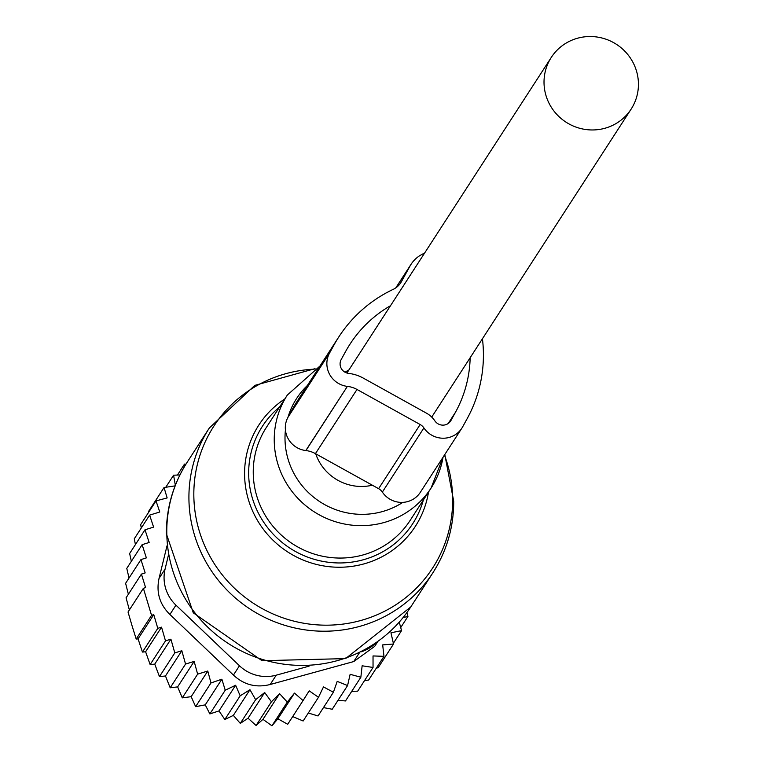 <?xml version="1.0" encoding="UTF-8"?>
<svg xmlns="http://www.w3.org/2000/svg" width="764" height="764" viewBox="0 0 764 764"><rect width="100%" height="100%" fill="white"/><g stroke="black" fill="none" stroke-linecap="round" stroke-linejoin="round"><path stroke-width="1.15" d="M604.83 128.285A47.559 46.365 32.9 0 0 631.15 109.09A47.559 46.365 32.9 0 0 628.81 55.839A47.559 46.365 32.9 0 0 577.632 38.2A47.559 46.365 32.9 0 0 551.302 57.386A47.559 46.365 32.9 0 0 553.642 110.637A47.559 46.365 32.9 0 0 604.83 128.285M315.694 453.778A47.559 46.365 32.9 0 0 372.345 485.207M135.429 544.56L134.273 538.83L149.62 515.117L153.602 527.112L144.998 529.786L149.142 542.478L142.123 544.675L126.776 568.387L129.03 578.014M141.302 527.972L140.662 524.61L156.018 500.897L159.762 512.004L149.62 515.117M148.799 512.042L148.684 511.25L164.04 487.527L167.144 497.927L156.018 500.897M131.351 561.32L129.641 553.499L144.998 529.786M164.04 487.527L175.424 485.818L173.581 475.208L165.769 487.27M184.63 466.317L184.516 464.082L177.41 475.055M153.765 614.638L157.795 628.342L142.438 652.064L138.064 638.876L153.765 614.638L151.549 615.335L143.393 588.299L145.599 587.592L141.416 574.108L145.17 572.924L140.958 559.592L125.611 583.304L128.381 594.249M161.538 627.168L165.501 640.872L150.145 664.584L145.609 651.768L161.538 627.168L157.795 628.342M170.907 639.172L174.803 652.914L159.456 676.627L154.748 664.126L170.907 639.172L165.501 640.872M181.822 650.727L185.547 664.069L170.191 687.791L165.473 675.978L181.822 650.727L174.803 652.914M194.151 661.404L197.637 674.144L182.281 697.866L177.64 686.893L194.151 661.404L185.547 664.069M207.77 671.031L210.988 682.949L195.632 706.662L191.172 696.673L207.77 671.031L197.637 674.144M221.875 679.196L225.227 690.207L209.871 713.92L205.249 704.866L221.875 679.196L210.988 682.949M235.627 685.251L240.182 695.803L224.826 719.516L219.01 710.921L235.627 685.251L225.227 690.207M249.962 689.72L255.653 699.681L240.297 723.393L233.345 715.39L249.962 689.72L240.182 695.803M264.688 692.537L271.421 701.782L256.074 725.504L248.061 718.208L264.688 692.537L255.653 699.681M279.595 693.674L287.293 702.087L271.936 725.8L262.969 719.344L279.595 693.674L271.421 701.782M294.493 693.101L303.05 700.578L287.694 724.291L277.876 718.771L294.493 693.101L287.293 702.087M399.257 622.154L401.549 630.644L390.958 632.783L393.527 644.004L382.678 644.892L383.977 656.333L373.033 655.942L373.042 667.459L362.136 665.788L360.856 677.238L350.141 674.306L347.582 685.537L337.201 681.383L333.4 692.251L323.487 686.912L318.493 697.284L309.191 690.837L303.05 700.578M403.096 617.579L407.938 616.424L400.718 627.569M406.897 612.604L407.938 616.424M359.472 652.685L353.722 661.567L374.675 646.373L377.712 641.693M353.722 661.567L270.198 684.496C256.246 688.03 243.993 684.888 233.431 675.08L169.914 614.476C159.705 604.477 156.076 592.463 159.036 578.443L167.001 545.849M140.958 559.592L146.363 557.892L142.123 544.675M141.416 574.108L126.07 597.82L129.364 609.949M143.393 588.299L128.037 612.012L132.029 625.668L136.193 639.048L151.549 615.335M292.574 716.508L303.136 720.996L318.493 697.284M333.4 692.251L318.044 715.964L308.303 713.022M323.458 707.598L332.225 709.25L347.582 685.537M360.856 677.238L345.5 700.951L337.994 700.349M373.042 667.459L357.686 691.172L351.736 691.324M383.977 656.333L368.63 680.046L364.552 680.571M393.527 644.004L378.17 667.717L376.327 668.156M401.549 630.644L393.355 643.288M168.328 555.524L165.072 569.123A38.047 37.092 -147.1 0 0 175.949 605.155L239.466 665.759A38.047 37.092 -147.1 0 0 276.234 675.175L309.067 666.16M375.792 643.04A38.047 37.092 -147.1 0 1 361.162 651.826M277.876 718.771L271.936 725.8M262.969 719.344L256.074 725.504M248.061 718.208L240.297 723.393M233.345 715.39L224.826 719.516M219.01 710.921L209.871 713.92M205.249 704.866L195.632 706.662M191.172 696.673L182.281 697.866M177.64 686.893L170.191 687.791M165.473 675.978L159.456 676.627M154.748 664.126L150.145 664.584M145.609 651.768L142.438 652.064M138.064 638.876L136.193 639.048M185.929 464.178L184.516 464.082M179.922 474.96L173.581 475.208M382.353 492.092L423.905 427.926A22.824 22.252 32.9 0 0 461.838 428.203L420.286 492.379A22.824 22.252 32.9 0 1 382.353 492.092A10.763 10.495 32.9 0 0 378.61 488.683L315.437 453.635A25.298 24.658 32.9 0 0 305.934 450.569L305.82 450.55A22.824 22.252 32.9 0 1 288.018 417.211L292.488 409.084A137.931 134.445 32.9 0 1 297.301 401.033L338.853 336.857A137.931 134.445 32.9 0 1 393.24 289.346A19.148 18.661 32.9 0 0 393.871 289.031A19.024 18.546 32.9 0 0 400.737 282.795A19.024 18.546 32.9 0 0 401.406 281.677L409.953 266.139A30.436 29.672 32.9 0 1 411.013 264.354A30.436 29.672 32.9 0 1 424.507 253.218M288.018 417.211L329.57 353.035A22.824 22.252 32.9 0 0 347.372 386.383L305.934 450.569M423.905 427.926A10.763 10.495 32.9 0 0 420.162 424.517L356.989 389.459A25.298 24.658 32.9 0 0 347.486 386.393M461.838 428.203A22.824 22.252 32.9 0 0 462.64 426.875L467.11 418.748A137.931 134.445 32.9 0 0 482.447 338.844A19.148 18.661 32.9 0 1 482.437 338.748M390.519 305.695A124.608 121.466 32.9 0 0 350.036 344.096A124.608 121.466 32.9 0 0 345.681 351.373L341.212 359.5A9.512 9.273 32.9 0 0 348.632 373.395L348.747 373.405A38.62 37.646 32.9 0 1 363.377 378.161L426.417 413.133A24.085 23.483 32.9 0 1 434.85 420.84L434.878 420.878A9.512 9.273 32.9 0 0 450.999 420.41L455.468 412.283A124.608 121.466 32.9 0 0 470.166 357.705M348.967 369.871A124.608 121.466 32.9 0 0 345.051 372.23M338.853 336.857A137.931 134.445 32.9 0 0 334.04 344.917L329.57 353.035M314.157 369.184A130.377 127.091 32.9 0 0 193.827 494.986A130.377 127.091 32.9 0 0 324.117 625.162A130.377 127.091 32.9 0 0 452.651 499.226A130.377 127.091 32.9 0 0 444.457 455.058M315.045 368.659L254.784 385.39L209.317 428.031A133.175 129.813 32.9 0 0 188.918 498.252A133.175 129.813 32.9 0 0 284.81 625.324A133.175 129.813 32.9 0 0 432.882 572.799C446.797 551.016 453.73 527.17 453.711 501.26L444.791 454.532M428.518 492.026A93.218 90.868 -147.1 0 1 330.21 566.802A93.218 90.868 -147.1 0 1 244.585 474.167A93.218 90.868 -147.1 0 1 284.8 398.961M279.624 406.954A89.55 87.297 32.9 0 0 248.672 473.537A89.55 87.297 32.9 0 0 326.113 561.941A89.55 87.297 32.9 0 0 423.351 500.019M410.745 606.979L345.586 658.606L262.042 660.707L193.273 612.814L166.361 533.75C166.332 507.85 173.275 484.004 187.18 462.22A133.175 129.813 32.9 0 0 166.781 532.432A133.175 129.813 32.9 0 0 262.673 659.513A133.175 129.813 32.9 0 0 410.745 606.979L432.882 572.799M319.982 366.004L287.35 395.026L266.359 427.439A85.606 83.448 32.9 0 0 253.247 472.582A85.606 83.448 32.9 0 0 314.892 554.272A85.606 83.448 32.9 0 0 410.077 520.504L431.068 488.091A85.606 83.448 32.9 0 0 443.044 457.235M287.35 395.026A85.606 83.448 32.9 0 0 274.238 440.169A85.606 83.448 32.9 0 0 335.883 521.86A85.606 83.448 32.9 0 0 431.068 488.091L443.101 457.149M307.348 385.524A75.942 74.032 32.9 0 0 287.999 417.249M285.43 430.017A75.942 74.032 32.9 0 0 285.001 438.517A75.942 74.032 32.9 0 0 325.368 504.994A75.942 74.032 32.9 0 0 402.829 502.359M276.234 675.175L270.198 684.496M175.949 605.155L169.914 614.476M239.466 665.759L233.431 675.08M165.072 569.123L159.036 578.443M399.992 283.855L401.406 281.677M395.953 287.761L409.953 266.139M305.82 450.55L347.372 386.383M315.437 453.635L356.989 389.459M420.162 424.517L378.61 488.683M448.21 423.495L455.468 412.283M450.999 420.41L450.292 421.499M292.488 409.084L334.04 344.917M187.18 462.22L209.317 428.031M431.717 417.087L631.15 109.09M346.923 373.033L551.302 57.386M395.79 287.875L411.013 264.354"/></g></svg>
